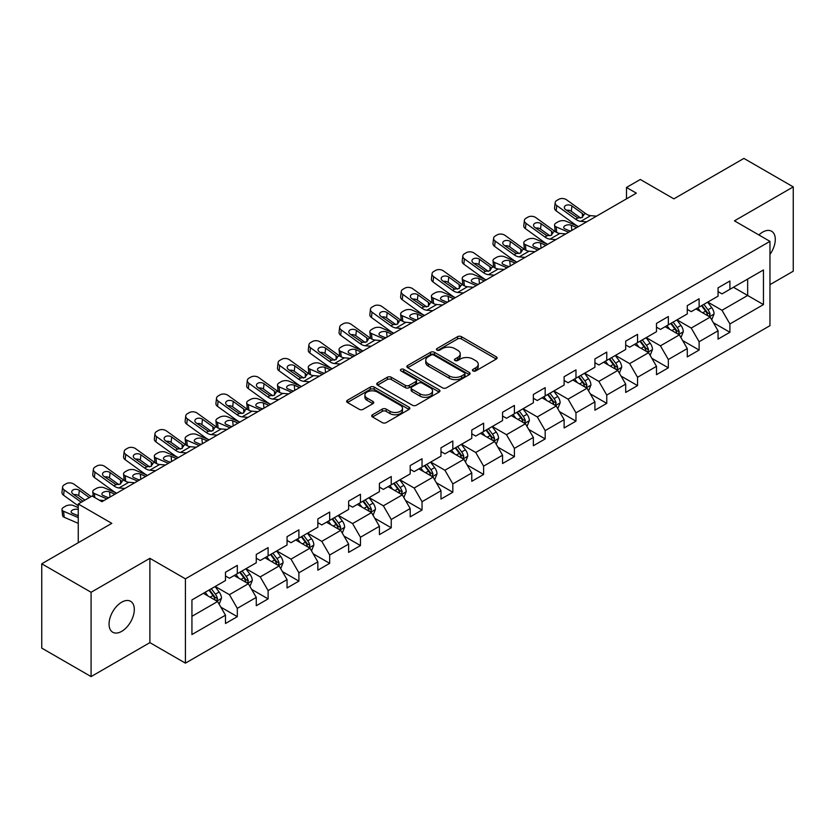 <?xml version="1.0" encoding="UTF-8"?>
<svg xmlns="http://www.w3.org/2000/svg" width="835" height="835" viewBox="0 0 835 835"><rect width="100%" height="100%" fill="white"/><g stroke="black" fill="none" stroke-linecap="round" stroke-linejoin="round"><path stroke-width="1.25" d="M473.007 370.928A1.921 1.106 0 0 0 475.72 370.928L496.303 359.05A2.735 1.587 0 0 0 497.107 357.933A2.735 1.587 0 0 0 496.303 356.816L461.431 336.682A2.735 1.587 0 0 0 457.559 336.682L436.976 348.56A1.921 1.106 0 0 0 436.423 349.343A1.921 1.106 0 0 0 436.976 350.126A1.921 1.106 0 0 0 439.69 350.126L442.352 348.592A8.768 5.062 0 0 1 454.751 348.592L457.663 350.272A8.768 5.062 0 0 1 460.231 353.852A8.768 5.062 0 0 1 457.663 357.432L454.991 358.966A1.921 1.106 0 0 0 454.438 359.749A1.921 1.106 0 0 0 454.991 360.532A1.921 1.106 0 0 0 457.705 360.532L460.367 358.998A8.768 5.062 0 0 1 472.767 358.998L475.679 360.668A8.768 5.062 0 0 1 478.246 364.248A8.768 5.062 0 0 1 475.679 367.828L473.007 369.362A1.921 1.106 0 0 0 472.453 370.145A1.921 1.106 0 0 0 473.007 370.928L473.007 369.362M121.68 631.364A17.859 10.312 120 0 0 133.35 615.625A17.859 10.312 120 0 0 130.604 601.304A17.859 10.312 120 0 0 121.68 602.192A17.859 10.312 120 0 0 110.011 617.931A17.859 10.312 120 0 0 112.746 632.241A17.859 10.312 120 0 0 121.68 631.364M769.964 254.393A17.859 10.312 120 0 0 771.592 231.243A17.859 10.312 120 0 0 762.658 232.12A17.859 10.312 120 0 0 758.89 234.959M372.525 414.745A2.735 1.587 0 0 0 371.721 415.861A2.735 1.587 0 0 0 372.525 416.978L382.305 422.625A2.735 1.587 0 0 0 386.177 422.625L409.035 409.432A2.735 1.587 0 0 0 409.839 408.315A2.735 1.587 0 0 0 409.035 407.198L374.174 387.064A2.735 1.587 0 0 0 370.291 387.064L347.433 400.257A2.735 1.587 0 0 0 346.64 401.385A2.735 1.587 0 0 0 347.433 402.501L359.259 409.317A2.735 1.587 0 0 0 363.131 409.317L372.911 403.67A2.735 1.587 0 0 0 373.715 402.553A2.735 1.587 0 0 0 372.911 401.437L367.056 398.055A7.327 4.227 0 0 1 364.905 395.059A7.327 4.227 0 0 1 369.425 391.156A7.327 4.227 0 0 1 377.41 392.074L400.372 405.319A7.327 4.227 0 0 1 402.512 408.315A7.327 4.227 0 0 1 397.992 412.219A7.327 4.227 0 0 1 390.008 411.3L386.177 409.098A2.735 1.587 0 0 0 382.305 409.098L372.525 414.745L372.525 416.978M769.964 284.651L793.25 271.208L793.25 186.894L743.912 158.41L673.855 198.855L640.309 179.483L626.49 187.457L636.353 193.156L101.943 501.699L92.069 496L78.26 503.975L78.26 542.719M91.088 592.276L91.088 676.59L149.893 642.637L149.893 558.323L91.088 592.276L41.75 563.792L111.806 523.347L78.26 503.975M149.893 558.323L185.422 578.832L769.964 241.357L769.964 325.671L185.422 663.147L185.422 578.832M793.25 186.894L734.445 220.847L769.964 241.357M442.55 387.847A2.735 1.587 0 0 0 446.422 387.847L469.28 374.654A2.735 1.587 0 0 0 470.084 373.537A2.735 1.587 0 0 0 469.28 372.41L434.409 352.286A2.735 1.587 0 0 0 430.536 352.286L407.678 365.48A2.735 1.587 0 0 0 406.875 366.596A2.735 1.587 0 0 0 407.678 367.713L442.55 387.847M401.76 371.345A1.921 1.106 0 0 1 403.712 371.617L403.712 369.341L439.158 389.809A2.735 1.587 0 0 1 439.961 390.926A2.735 1.587 0 0 1 439.158 392.043L416.3 405.236A2.735 1.587 0 0 1 412.427 405.236L377.556 385.112L377.556 382.868A2.735 1.587 0 0 0 376.762 383.985A2.735 1.587 0 0 0 377.556 385.112M377.556 382.868L387.346 377.222A2.735 1.587 0 0 1 391.218 377.222L405.361 385.384A2.735 1.587 0 0 0 409.233 385.384L415.726 381.637A2.735 1.587 0 0 0 416.519 380.52A2.735 1.587 0 0 0 415.726 379.403L400.998 370.907A1.921 1.106 0 0 1 400.435 370.124A1.921 1.106 0 0 1 401.625 369.101A1.921 1.106 0 0 1 403.712 369.341M91.088 676.59L41.75 648.106L41.75 563.792M220.847 607.149L237.317 616.668L237.317 608.35L256.272 597.411L256.272 605.73L268.108 598.893L268.108 590.575L287.052 579.636L287.052 587.955L298.899 581.118L298.899 572.8L317.843 561.861L317.843 570.18L329.679 563.343L329.679 555.024L348.623 544.086L348.623 552.405L360.469 545.568L360.469 537.249L379.414 526.311L379.414 534.63L391.25 527.793L391.25 519.474L410.194 508.536L410.194 516.855L422.04 510.018L422.04 501.699L440.984 490.761L440.984 499.079L452.82 492.243L452.82 483.924L471.775 472.986L471.775 481.304L483.611 474.468L483.611 466.149L502.555 455.211L502.555 463.529L514.402 456.693L514.402 448.374L533.346 437.436L533.346 445.754L545.182 438.918L545.182 430.599L564.126 419.661L564.126 427.979L575.973 421.143L575.973 412.824L594.917 401.896L594.917 410.204L606.753 403.368L606.753 395.059L625.697 384.121L625.697 392.429L637.543 385.603L637.543 377.284L656.487 366.346L656.487 374.664L668.334 367.828L668.334 359.509L687.278 348.571L687.278 356.889L699.114 350.053L699.114 341.734L718.058 330.796L718.058 339.114L729.905 332.278L729.905 323.959L763.451 304.587L763.451 269.955L747.659 279.067L747.659 295.475L763.451 304.587M237.317 616.668L225.481 623.495L225.481 615.186L191.935 634.548L191.935 599.916L225.481 580.544L225.481 572.226L237.317 565.389L237.317 573.708L256.272 562.769L256.272 554.45L268.108 547.614L268.108 555.933L287.052 544.994L287.052 536.675L298.899 529.839L298.899 538.158L317.843 527.219L317.843 518.9L329.679 512.064L329.679 520.382L348.623 509.444L348.623 501.125L360.469 494.289L360.469 502.607L379.414 491.669L379.414 483.361L391.25 476.524L391.25 484.832L410.194 473.894L410.194 465.586L422.04 458.749L422.04 467.068L440.984 456.129L440.984 447.81L452.82 440.974L452.82 449.293L471.775 438.354L471.775 430.035L483.611 423.199L483.611 431.518L502.555 420.579L502.555 412.26L514.402 405.424L514.402 413.742L533.346 402.804L533.346 394.485L545.182 387.649L545.182 395.967L564.126 385.029L564.126 376.71L575.973 369.874L575.973 378.192L594.917 367.254L594.917 358.935L606.753 352.099L606.753 360.417L625.697 349.479L625.697 341.16L637.543 334.324L637.543 342.642L656.487 331.704L656.487 323.385L668.334 316.548L668.334 324.867L687.278 313.929L687.278 305.61L699.114 298.773L699.114 307.092L718.058 296.154L718.058 287.835L729.905 280.998L729.905 289.317L763.451 269.955M234.165 575.534L248.371 583.738L229.427 594.677L215.221 586.473M225.481 575.983L229.427 578.269L237.317 573.708M229.427 594.677L237.317 608.35M248.371 583.738L256.272 597.411M264.945 557.759L279.161 565.963L260.217 576.902L246.001 568.698M256.272 558.208L260.217 560.494L268.108 555.933M260.217 576.902L268.108 590.575M279.161 565.963L287.052 579.636M295.736 539.984L309.942 548.188L290.998 559.126L276.792 550.923M287.052 540.443L290.998 542.719L298.899 538.158M290.998 559.126L298.899 572.8M309.942 548.188L317.843 561.861M326.527 522.209L340.732 530.413L321.788 541.351L307.572 533.148M317.843 522.668L321.788 524.944L329.679 520.382M321.788 541.351L329.679 555.024M340.732 530.413L348.623 544.086M357.307 504.434L371.523 512.638L352.568 523.576L338.363 515.372M348.623 504.893L352.568 507.169L360.469 502.607M352.568 523.576L360.469 537.249M371.523 512.638L379.414 526.311M388.098 486.659L402.303 494.863L383.359 505.801L369.154 497.597M379.414 487.118L383.359 489.393L391.25 484.832M383.359 505.801L391.25 519.474M402.303 494.863L410.194 508.536M418.878 468.884L433.094 477.088L414.15 488.026L399.934 479.822M410.194 469.343L414.15 471.618L422.04 467.068M414.15 488.026L422.04 501.699M433.094 477.088L440.984 490.761M449.668 451.109L463.874 459.313L444.93 470.251L430.724 462.047M440.984 451.568L444.93 453.843L452.82 449.293M444.93 470.251L452.82 483.924M463.874 459.313L471.775 472.986M480.449 433.334L494.664 441.538L475.72 452.476L461.505 444.272M471.775 433.793L475.72 436.068L483.611 431.518M475.72 452.476L483.611 466.149M494.664 441.538L502.555 455.211M511.239 415.559L525.445 423.762L506.501 434.701L492.295 426.497M502.555 416.018L506.501 418.293L514.402 413.742M506.501 434.701L514.402 448.374M525.445 423.762L533.346 437.436M542.03 397.784L556.235 405.987L537.291 416.926L523.086 408.722M533.346 398.243L537.291 400.518L545.182 395.967M537.291 416.926L545.182 430.599M556.235 405.987L564.126 419.661M572.81 380.019L587.026 388.223L568.071 399.161L553.866 390.957M564.126 380.468L568.071 382.754L575.973 378.192M568.071 399.161L575.973 412.824M587.026 388.223L594.917 401.896M603.601 362.244L617.806 370.448L598.862 381.386L584.657 373.182M594.917 362.693L598.862 364.978L606.753 360.417M598.862 381.386L606.753 395.059M617.806 370.448L625.697 384.121M634.381 344.469L648.597 352.673L629.653 363.611L615.437 355.407M625.697 344.918L629.653 347.203L637.543 342.642M629.653 363.611L637.543 377.284M648.597 352.673L656.487 366.346M665.171 326.694L679.377 334.898L660.433 345.836L646.227 337.632M656.487 327.143L660.433 329.428L668.334 324.867M660.433 345.836L668.334 359.509M679.377 334.898L687.278 348.571M695.962 308.919L710.167 317.123L691.223 328.061L677.008 319.857M687.278 309.378L691.223 311.653L699.114 307.092M691.223 328.061L699.114 341.734M710.167 317.123L718.058 330.796M733.454 287.271L747.659 295.475L722.004 310.286L707.798 302.082M718.058 291.603L722.004 293.878L729.905 289.317M722.004 310.286L729.905 323.959M149.893 642.637L185.422 663.147M626.49 187.457L626.49 198.855M191.935 616.324L217.591 601.513L203.375 593.309M217.591 601.513L225.481 615.186M713.424 322.759L729.905 332.278M682.633 340.534L699.114 350.053M651.853 358.309L668.334 367.828M621.063 376.084L637.543 385.603M590.282 393.859L606.753 403.368M559.492 411.634L575.973 421.143M528.701 429.409L545.182 438.918M497.921 447.184L514.402 456.693M467.13 464.959L483.611 474.468M436.35 482.734L452.82 492.243M405.559 500.499L422.04 510.018M374.779 518.274L391.25 527.793M343.989 536.049L360.469 545.568M313.198 553.824L329.679 563.343M282.418 571.599L298.899 581.118M251.627 589.374L268.108 598.893M473.779 371.199L475.679 370.103A8.768 5.062 0 0 0 478.246 366.534L478.246 364.248M460.231 353.852L460.231 356.127A8.768 5.062 0 0 1 457.663 359.708L455.764 360.803M496.272 359.071L461.431 338.958A2.735 1.587 0 0 0 457.559 338.958L437.749 350.397M469.28 372.41L469.28 374.654L434.409 354.562A2.735 1.587 0 0 0 430.536 354.562L407.72 367.734M464.437 374.32A1.921 1.106 0 0 0 465.001 373.537A1.921 1.106 0 0 0 464.437 372.754L433.835 355.084A1.921 1.106 0 0 0 431.121 355.084L428.313 356.702A8.768 5.062 0 0 0 425.746 360.282A8.768 5.062 0 0 0 428.313 363.862L449.23 375.938A8.768 5.062 0 0 0 461.63 375.938L464.437 374.32L464.437 376.595A1.921 1.106 0 0 0 465.001 375.813L465.001 373.537M425.746 360.282L425.746 362.557A8.768 5.062 0 0 0 428.313 366.137L428.313 363.862M464.437 376.595L461.63 378.213A8.768 5.062 0 0 1 449.23 378.213L428.313 366.137M377.597 385.133L387.346 379.497L387.346 377.222M416.519 380.52L416.519 382.806A2.735 1.587 0 0 1 415.726 383.923L409.233 387.67A2.735 1.587 0 0 1 405.361 387.67L391.218 379.497A2.735 1.587 0 0 0 387.346 379.497M403.712 371.617L439.127 392.064M420.026 393.859A7.327 4.227 0 0 0 428.021 394.778A7.327 4.227 0 0 0 432.54 390.863A7.327 4.227 0 0 0 430.39 387.878L422.312 383.202A2.735 1.587 0 0 0 418.429 383.202L411.947 386.949A2.735 1.587 0 0 0 411.144 388.066A2.735 1.587 0 0 0 411.947 389.193L420.026 393.859L420.026 396.134A7.327 4.227 0 0 0 428.021 397.053A7.327 4.227 0 0 0 432.54 393.149L432.54 390.863M411.144 388.066L411.144 390.352A2.735 1.587 0 0 0 411.947 391.469L411.947 389.193M420.026 396.134L411.947 391.469M402.512 408.315L402.512 410.59A7.327 4.227 0 0 1 397.992 414.504A7.327 4.227 0 0 1 390.008 413.586L386.177 411.373A2.735 1.587 0 0 0 382.305 411.373L372.556 416.999M364.905 395.059L364.905 397.335A7.327 4.227 0 0 0 367.056 400.33L367.056 398.055M372.869 403.691L367.056 400.33M409.004 409.453L374.174 389.34A2.735 1.587 0 0 0 370.291 389.34L347.475 402.522M711.723 319.826L714.071 313.908A7.4 4.269 -120 0 0 711.712 307.614L707.642 302.176M586.661 221.849L580.784 221.348A13.955 8.058 60 0 1 575.68 219.219L556.788 205.556L556.162 210.848L575.065 224.511A20.927 12.087 60 0 0 578.519 226.546L566.036 221.191A5.584 2.797 -5.9 0 0 558.166 221.776L556.193 222.914A5.584 2.797 -5.9 0 0 554.555 225.179A5.584 2.797 -5.9 0 0 556.162 226.88L556.747 232.495M700.544 311.559L697.768 307.864M568.625 232.266L556.162 226.88M709.019 316.465L710.084 314.221A7.4 4.269 -120 0 0 707.965 309.775L703.895 304.337M702.037 305.412L706.556 311.434A3.768 2.171 60 0 1 707.245 312.582L710.084 314.221M576.714 227.59L571.307 225.252A4.467 2.234 174.1 0 0 565.013 225.721A4.467 2.234 174.1 0 0 563.709 227.537A4.467 2.234 174.1 0 0 564.992 228.905L570.399 231.232M555.327 231.681A5.584 2.797 174.1 0 1 555.181 231.191L554.555 225.179M570.889 230.951A4.467 2.234 -5.9 0 0 569.428 230.815M701.525 305.704L705.596 311.142A7.4 4.269 60 0 1 707.715 315.588M596.534 216.15L590.648 215.649A13.955 8.058 60 0 1 585.544 213.52L566.652 199.857A5.584 3.601 6.7 0 0 558.792 199.304L556.809 200.442A5.584 3.601 6.7 0 0 555.181 202.623A5.584 3.601 6.7 0 0 556.788 205.556M582.475 217.351L582.319 213.499L583.425 214.752L582.329 217.444L577.81 217.987L565.608 209.627A4.467 2.881 -173.3 0 1 564.335 207.278A4.467 2.881 -173.3 0 1 565.629 205.535A4.467 2.881 -173.3 0 1 571.923 205.974L571.307 211.276L580.68 218.06M571.307 211.276A4.467 2.881 6.7 0 0 566.527 210.295M556.162 210.848A5.584 3.601 -173.3 0 1 554.565 207.925L555.181 202.623M582.319 213.499L571.923 205.974M585.544 213.52L583.425 214.752L583.634 215.555M680.942 337.601L683.291 331.683A7.4 4.269 -120 0 0 680.932 325.389L676.851 319.951M547.708 244.342L535.245 238.967A5.584 2.797 -5.9 0 0 527.386 239.551L525.413 240.689A5.584 2.797 -5.9 0 0 523.775 242.954A5.584 2.797 -5.9 0 0 525.382 244.655L525.956 250.27M669.753 329.334L666.988 325.64M537.844 250.041L525.382 244.655M678.239 334.23L679.293 331.996A7.4 4.269 -120 0 0 677.175 327.55L673.104 322.112M671.246 323.176L675.765 329.209A3.768 2.171 60 0 1 676.454 330.357L679.293 331.996M545.933 245.365L540.516 243.027A4.467 2.234 174.1 0 0 534.233 243.496A4.467 2.234 174.1 0 0 532.918 245.313A4.467 2.234 174.1 0 0 534.202 246.68L539.619 249.007M524.537 249.456A5.584 2.797 174.1 0 1 524.39 248.966L523.775 242.954M540.109 248.726A4.467 2.234 -5.9 0 0 538.648 248.59M670.735 323.479L674.805 328.917A7.4 4.269 60 0 1 676.924 333.363M650.152 355.366L652.5 349.458A7.4 4.269 -120 0 0 650.141 343.154L646.071 337.726M516.917 262.117L504.455 256.742A5.584 2.797 -5.9 0 0 496.595 257.326L494.623 258.464A5.584 2.797 -5.9 0 0 492.984 260.729A5.584 2.797 -5.9 0 0 494.591 262.43L495.165 268.045M638.963 347.109L636.197 343.415M507.054 267.805L494.591 262.43M647.449 352.005L648.513 349.771A7.4 4.269 -120 0 0 646.394 345.325L642.313 339.887M640.466 340.951L644.985 346.984A3.768 2.171 60 0 1 645.664 348.132L648.513 349.771M515.143 263.14L509.736 260.802A4.467 2.234 174.1 0 0 503.442 261.272A4.467 2.234 174.1 0 0 502.138 263.088A4.467 2.234 174.1 0 0 503.421 264.445L508.828 266.782M493.746 267.231A5.584 2.797 174.1 0 1 493.61 266.73L492.984 260.729M509.319 266.501A4.467 2.234 -5.9 0 0 507.857 266.365M639.954 341.254L644.025 346.692A7.4 4.269 60 0 1 646.144 351.138M555.88 239.624L549.994 239.123A13.955 8.058 60 0 1 544.89 236.994L525.998 223.331L525.382 228.623A5.584 3.601 -173.3 0 1 523.785 225.69L524.401 220.398A5.584 3.601 6.7 0 0 525.998 223.331M547.739 244.321A20.927 12.087 60 0 1 544.274 242.286L525.382 228.623M565.744 233.925L559.867 233.424A13.955 8.058 60 0 1 554.764 231.295L535.861 217.632A5.584 3.601 6.7 0 0 528.002 217.079L526.029 218.217A5.584 3.601 6.7 0 0 524.401 220.398M551.695 235.126L551.528 231.274L552.634 232.527L551.549 235.209L547.019 235.762L534.817 227.402A4.467 2.881 -173.3 0 1 533.544 225.053A4.467 2.881 -173.3 0 1 534.849 223.31A4.467 2.881 -173.3 0 1 541.132 223.749L540.516 229.051L549.9 235.825M540.516 229.051A4.467 2.881 6.7 0 0 535.746 228.07M551.528 231.274L541.132 223.749M554.764 231.295L552.634 232.527L552.853 233.33M525.09 257.399L519.213 256.888A13.955 8.058 60 0 1 514.11 254.769L495.207 241.096L494.591 246.398A5.584 3.601 -173.3 0 1 492.994 243.465L493.61 238.173A5.584 3.601 6.7 0 0 495.207 241.096M516.948 262.096A20.927 12.087 60 0 1 513.494 260.061L494.591 246.398M534.953 251.7L529.077 251.199A13.955 8.058 60 0 1 523.973 249.07L505.081 235.407A5.584 3.601 6.7 0 0 497.211 234.854L495.238 235.992A5.584 3.601 6.7 0 0 493.61 238.173M520.904 252.901L520.748 249.049L521.854 250.302L520.758 252.984L516.239 253.537L504.037 245.177A4.467 2.881 -173.3 0 1 502.753 242.828A4.467 2.881 -173.3 0 1 504.058 241.085A4.467 2.881 -173.3 0 1 510.352 241.524L509.736 246.826L519.109 253.6M509.736 246.826A4.467 2.881 6.7 0 0 504.956 245.845M520.748 249.049L510.352 241.524M523.973 249.07L521.854 250.302L522.063 251.105M619.372 373.141L621.71 367.233A7.4 4.269 -120 0 0 619.351 360.929L615.28 355.491M486.137 279.892L473.675 274.506A5.584 2.797 -5.9 0 0 465.815 275.101L463.832 276.239A5.584 2.797 -5.9 0 0 462.204 278.504A5.584 2.797 -5.9 0 0 463.811 280.205L464.385 285.82M608.183 364.885L605.417 361.19M476.263 285.58L463.811 280.205M616.668 369.78L617.723 367.546A7.4 4.269 -120 0 0 615.604 363.1L611.533 357.662M609.675 358.726L614.195 364.759A3.768 2.171 60 0 1 614.884 365.907L617.723 367.546M484.363 280.915L478.946 278.577A4.467 2.234 174.1 0 0 472.652 279.047A4.467 2.234 174.1 0 0 471.347 280.863A4.467 2.234 174.1 0 0 472.631 282.22L478.048 284.558M462.966 285.006A5.584 2.797 174.1 0 1 462.82 284.505L462.204 278.504M478.538 284.276A4.467 2.234 -5.9 0 0 477.077 284.14M609.164 359.029L613.234 364.467A7.4 4.269 60 0 1 615.353 368.913M588.581 390.916L590.929 385.008A7.4 4.269 -120 0 0 588.571 378.704L584.5 373.266M455.346 297.657L442.884 292.281A5.584 2.797 -5.9 0 0 435.025 292.876L433.052 294.014A5.584 2.797 -5.9 0 0 431.413 296.279A5.584 2.797 -5.9 0 0 433.021 297.98L433.595 303.596M577.392 382.66L574.626 378.965M445.483 303.355L433.021 297.98M585.878 387.555L586.932 385.321A7.4 4.269 -120 0 0 584.824 380.875L580.742 375.437M578.895 376.502L583.414 382.534A3.768 2.171 60 0 1 584.093 383.683L586.932 385.321M453.572 298.69L448.155 296.352A4.467 2.234 174.1 0 0 441.872 296.822A4.467 2.234 174.1 0 0 440.556 298.627A4.467 2.234 174.1 0 0 441.84 299.995L447.257 302.333M432.175 302.781A5.584 2.797 174.1 0 1 432.029 302.28L431.413 296.279M447.748 302.051A4.467 2.234 -5.9 0 0 446.287 301.915M578.373 376.804L582.454 382.242A7.4 4.269 60 0 1 584.563 386.688M557.79 408.691L560.139 402.783A7.4 4.269 -120 0 0 557.78 396.479L553.709 391.041M424.566 315.432L412.104 310.056A5.584 2.797 -5.9 0 0 404.234 310.651L402.261 311.789A5.584 2.797 -5.9 0 0 400.633 314.054A5.584 2.797 -5.9 0 0 402.23 315.755L402.814 321.371M546.612 400.435L543.846 396.74M414.692 321.131L402.23 315.755M555.087 405.33L556.152 403.096A7.4 4.269 -120 0 0 554.033 398.65L549.962 393.212M548.104 394.277L552.624 400.309A3.768 2.171 60 0 1 553.313 401.458L556.152 403.096M422.781 316.465L417.375 314.127A4.467 2.234 174.1 0 0 411.081 314.597A4.467 2.234 174.1 0 0 409.776 316.402A4.467 2.234 174.1 0 0 411.06 317.77L416.467 320.108M401.395 320.556A5.584 2.797 174.1 0 1 401.249 320.055L400.633 314.054M416.957 319.826A4.467 2.234 -5.9 0 0 415.496 319.69M547.593 394.579L551.664 400.017A7.4 4.269 60 0 1 553.782 404.464M494.299 275.174L488.423 274.663A13.955 8.058 60 0 1 483.319 272.544L464.427 258.871L463.811 264.173A5.584 3.601 -173.3 0 1 462.204 261.24L462.83 255.948A5.584 3.601 6.7 0 0 464.427 258.871M486.168 279.871A20.927 12.087 60 0 1 482.703 277.836L463.811 264.173M504.173 269.475L498.297 268.974A13.955 8.058 60 0 1 493.193 266.845L474.29 253.182A5.584 3.601 6.7 0 0 466.431 252.629L464.458 253.767A5.584 3.601 6.7 0 0 462.83 255.948M490.114 270.676L489.957 266.814L491.063 268.077L489.978 270.759L485.448 271.312L473.247 262.952A4.467 2.881 -173.3 0 1 471.973 260.603A4.467 2.881 -173.3 0 1 473.278 258.86A4.467 2.881 -173.3 0 1 479.561 259.299L478.946 264.601L488.318 271.375M478.946 264.601A4.467 2.881 6.7 0 0 474.176 263.609M489.957 266.814L479.561 259.299M493.193 266.845L491.063 268.077L491.283 268.88M463.519 292.949L457.643 292.438A13.955 8.058 60 0 1 452.539 290.319L433.636 276.646L433.021 281.948A5.584 3.601 -173.3 0 1 431.424 279.015L432.039 273.723A5.584 3.601 6.7 0 0 433.636 276.646M455.378 297.646A20.927 12.087 60 0 1 451.912 295.611L433.021 281.948M473.382 287.25L467.506 286.749A13.955 8.058 60 0 1 462.402 284.62L443.51 270.947A5.584 3.601 6.7 0 0 435.64 270.394L433.668 271.542A5.584 3.601 6.7 0 0 432.039 273.723M459.333 288.451L459.177 284.589L460.273 285.852L459.187 288.534L454.658 289.087L442.466 280.717A4.467 2.881 -173.3 0 1 441.183 278.379A4.467 2.881 -173.3 0 1 442.487 276.636A4.467 2.881 -173.3 0 1 448.781 277.074L448.155 282.366L457.538 289.15M448.155 282.366A4.467 2.881 6.7 0 0 443.385 281.385M459.177 284.589L448.781 277.074M462.402 284.62L460.273 285.852L460.492 286.655M432.728 310.724L426.852 310.213A13.955 8.058 60 0 1 421.748 308.094L402.856 294.421L402.23 299.723A5.584 3.601 -173.3 0 1 400.633 296.79L401.259 291.498A5.584 3.601 6.7 0 0 402.856 294.421M424.597 315.421A20.927 12.087 60 0 1 421.132 313.386L402.23 299.723M442.602 305.026L436.715 304.514A13.955 8.058 60 0 1 431.622 302.395L412.72 288.722A5.584 3.601 6.7 0 0 404.86 288.169L402.887 289.317A5.584 3.601 6.7 0 0 401.259 291.498M428.543 306.226L428.386 302.364L429.493 303.616L428.397 306.309L423.877 306.863L411.676 298.492A4.467 2.881 -173.3 0 1 410.402 296.154A4.467 2.881 -173.3 0 1 411.697 294.411A4.467 2.881 -173.3 0 1 417.991 294.849L417.375 300.141L426.748 306.925M417.375 300.141A4.467 2.881 6.7 0 0 412.605 299.16M428.386 302.364L417.991 294.849M431.622 302.395L429.493 303.616L429.701 304.431M527.01 426.466L529.359 420.558A7.4 4.269 -120 0 0 527 414.254L522.919 408.816M393.776 333.207L381.313 327.831A5.584 2.797 -5.9 0 0 373.454 328.426L371.481 329.564A5.584 2.797 -5.9 0 0 369.842 331.819A5.584 2.797 -5.9 0 0 371.45 333.53L372.024 339.146M515.821 418.21L513.055 414.515M383.912 338.906L371.45 333.53M524.307 423.105L525.361 420.871A7.4 4.269 -120 0 0 523.242 416.425L519.172 410.987M517.324 412.052L521.844 418.084A3.768 2.171 60 0 1 522.522 419.233L525.361 420.871M392.001 334.24L386.584 331.902A4.467 2.234 174.1 0 0 380.301 332.372A4.467 2.234 174.1 0 0 378.986 334.177A4.467 2.234 174.1 0 0 380.269 335.545L385.686 337.883M370.604 338.332A5.584 2.797 174.1 0 1 370.458 337.831L369.842 331.819M386.177 337.601A4.467 2.234 -5.9 0 0 384.716 337.465M516.802 412.354L520.873 417.792A7.4 4.269 60 0 1 522.992 422.239M401.948 328.489L396.061 327.988A13.955 8.058 60 0 1 390.968 325.869L372.066 312.196L371.45 317.488A5.584 3.601 -173.3 0 1 369.853 314.565L370.469 309.274A5.584 3.601 6.7 0 0 372.066 312.196M393.807 333.196A20.927 12.087 60 0 1 390.342 331.161L371.45 317.488M411.812 322.801L405.935 322.289A13.955 8.058 60 0 1 400.831 320.17L381.929 306.497A5.584 3.601 6.7 0 0 374.07 305.944L372.097 307.082A5.584 3.601 6.7 0 0 370.469 309.274M397.763 324.001L397.596 320.139L398.702 321.392L397.617 324.084L393.087 324.638L380.885 316.267A4.467 2.881 -173.3 0 1 379.612 313.929A4.467 2.881 -173.3 0 1 380.917 312.186A4.467 2.881 -173.3 0 1 387.21 312.624L386.584 317.916L395.967 324.7M386.584 317.916A4.467 2.881 6.7 0 0 381.814 316.935M397.596 320.139L387.21 312.624M400.831 320.17L398.702 321.392L398.921 322.195M496.22 444.241L498.568 438.323A7.4 4.269 -120 0 0 496.209 432.029L492.139 426.591M362.985 350.982L350.533 345.606A5.584 2.797 -5.9 0 0 342.663 346.201L340.69 347.339A5.584 2.797 -5.9 0 0 339.052 349.594A5.584 2.797 -5.9 0 0 340.659 351.305L341.244 356.921M485.031 435.985L482.265 432.29M353.121 356.681L340.659 351.305M493.516 440.88L494.581 438.646A7.4 4.269 -120 0 0 492.462 434.19L488.392 428.762M486.534 429.827L491.053 435.86A3.768 2.171 60 0 1 491.742 437.008L494.581 438.646M361.211 352.005L355.804 349.677A4.467 2.234 174.1 0 0 349.51 350.147A4.467 2.234 174.1 0 0 348.205 351.952A4.467 2.234 174.1 0 0 349.489 353.32L354.896 355.658M339.824 356.107A5.584 2.797 174.1 0 1 339.678 355.606L339.052 349.594M355.386 355.376A4.467 2.234 -5.9 0 0 353.925 355.24M486.022 430.129L490.093 435.557A7.4 4.269 60 0 1 492.212 440.014M371.158 346.264L365.281 345.763A13.955 8.058 60 0 1 360.177 343.644L341.275 329.971L340.659 335.263A5.584 3.601 -173.3 0 1 339.062 332.34L339.678 327.049A5.584 3.601 6.7 0 0 341.275 329.971M363.016 350.971A20.927 12.087 60 0 1 359.561 348.936L340.659 335.263M381.031 340.576L375.145 340.064A13.955 8.058 60 0 1 370.041 337.945L351.149 324.272A5.584 3.601 6.7 0 0 343.289 323.719L341.306 324.857A5.584 3.601 6.7 0 0 339.678 327.049M366.972 341.776L366.815 337.914L367.922 339.167L366.826 341.859L362.306 342.413L350.105 334.042A4.467 2.881 -173.3 0 1 348.821 331.704A4.467 2.881 -173.3 0 1 350.126 329.95A4.467 2.881 -173.3 0 1 356.42 330.399L355.804 335.691L365.177 342.475M355.804 335.691A4.467 2.881 6.7 0 0 351.024 334.71M366.815 337.914L356.42 330.399M370.041 337.945L367.922 339.167L368.131 339.97M465.439 462.016L467.788 456.098A7.4 4.269 -120 0 0 465.419 449.804L461.348 444.366M340.377 364.039L334.491 363.538A13.955 8.058 60 0 1 329.387 361.409L310.495 347.746L309.879 353.038L328.771 366.711A20.927 12.087 60 0 0 332.236 368.736L319.742 363.382A5.584 2.797 -5.9 0 0 311.883 363.976L309.91 365.114A5.584 2.797 -5.9 0 0 308.272 367.369A5.584 2.797 -5.9 0 0 309.879 369.08L310.453 374.696M454.25 453.76L451.484 450.065M322.331 374.456L309.879 369.08M462.736 458.655L463.79 456.421A7.4 4.269 -120 0 0 461.671 451.965L457.601 446.527M455.743 447.602L460.262 453.635A3.768 2.171 60 0 1 460.951 454.783L463.79 456.421M330.43 369.78L325.013 367.452A4.467 2.234 174.1 0 0 318.719 367.922A4.467 2.234 174.1 0 0 317.415 369.728A4.467 2.234 174.1 0 0 318.699 371.095L324.116 373.433M309.033 373.882A5.584 2.797 174.1 0 1 308.887 373.381L308.272 367.369M324.606 373.151A4.467 2.234 -5.9 0 0 323.145 373.015M455.232 447.894L459.302 453.332A7.4 4.269 60 0 1 461.421 457.789M350.241 358.34L344.364 357.839A13.955 8.058 60 0 1 339.26 355.72L320.358 342.047A5.584 3.601 6.7 0 0 312.499 341.494L310.526 342.632A5.584 3.601 6.7 0 0 308.898 344.824A5.584 3.601 6.7 0 0 310.495 347.746M336.181 359.551L336.025 355.689L337.131 356.942L336.046 359.635L331.516 360.188L319.314 351.817A4.467 2.881 -173.3 0 1 318.041 349.479A4.467 2.881 -173.3 0 1 319.346 347.725A4.467 2.881 -173.3 0 1 325.629 348.174L325.013 353.466L334.397 360.25M325.013 353.466A4.467 2.881 6.7 0 0 320.243 352.485M309.879 353.038A5.584 3.601 -173.3 0 1 308.282 350.115L308.898 344.824M336.025 355.689L325.629 348.174M339.26 355.72L337.131 356.942L337.35 357.745M434.649 479.791L436.997 473.873A7.4 4.269 -120 0 0 434.638 467.579L430.568 462.141M301.414 386.532L288.952 381.157A5.584 2.797 -5.9 0 0 281.092 381.741L279.12 382.889A5.584 2.797 -5.9 0 0 277.481 385.144A5.584 2.797 -5.9 0 0 279.088 386.855L279.662 392.471M423.46 471.535L420.694 467.84M291.551 392.231L279.088 386.855M431.945 476.43L433 474.196A7.4 4.269 -120 0 0 430.891 469.74L426.81 464.302M424.963 465.377L429.482 471.41A3.768 2.171 60 0 1 430.161 472.547L433 474.196M299.64 387.555L294.233 385.227A4.467 2.234 174.1 0 0 287.939 385.697A4.467 2.234 174.1 0 0 286.624 387.503A4.467 2.234 174.1 0 0 287.918 388.87L293.325 391.208M278.243 391.657A5.584 2.797 174.1 0 1 278.097 391.156L277.481 385.144M293.816 390.926A4.467 2.234 -5.9 0 0 292.354 390.79M424.441 465.669L428.522 471.107A7.4 4.269 60 0 1 430.641 475.564M309.587 381.814L303.71 381.313A13.955 8.058 60 0 1 298.606 379.184L279.704 365.521L279.088 370.813A5.584 3.601 -173.3 0 1 277.491 367.891L278.107 362.599A5.584 3.601 6.7 0 0 279.704 365.521M301.445 386.511A20.927 12.087 60 0 1 297.991 384.486L279.088 370.813M319.45 376.115L313.574 375.614A13.955 8.058 60 0 1 308.47 373.495L289.578 359.822A5.584 3.601 6.7 0 0 281.708 359.269L279.735 360.407A5.584 3.601 6.7 0 0 278.107 362.599M305.401 377.326L305.245 373.464L306.351 374.717L305.255 377.41L300.725 377.963L288.534 369.592A4.467 2.881 -173.3 0 1 287.25 367.254A4.467 2.881 -173.3 0 1 288.555 365.5A4.467 2.881 -173.3 0 1 294.849 365.949L294.233 371.241L303.606 378.025M294.233 371.241A4.467 2.881 6.7 0 0 289.453 370.26M305.245 373.464L294.849 365.949M308.47 373.495L306.351 374.717L306.56 375.52M403.858 497.566L406.207 491.648A7.4 4.269 -120 0 0 403.848 485.354L399.777 479.916M278.796 399.589L272.92 399.088A13.955 8.058 60 0 1 267.816 396.959L248.924 383.296L248.298 388.588L267.2 402.261A20.927 12.087 60 0 0 270.665 404.286L258.172 398.932A5.584 2.797 -5.9 0 0 250.312 399.516L248.329 400.664A5.584 2.797 -5.9 0 0 246.701 402.919A5.584 2.797 -5.9 0 0 248.298 404.631L248.882 410.236M392.68 489.31L389.914 485.615M260.76 410.006L248.298 404.631M401.155 494.205L402.219 491.961A7.4 4.269 -120 0 0 400.101 487.515L396.03 482.077M394.172 483.152L398.692 489.185A3.768 2.171 60 0 1 399.38 490.322L402.219 491.961M268.86 405.33L263.442 403.002A4.467 2.234 174.1 0 0 257.149 403.472A4.467 2.234 174.1 0 0 255.844 405.278A4.467 2.234 174.1 0 0 257.128 406.645L262.534 408.983M247.463 409.421A5.584 2.797 174.1 0 1 247.317 408.931L246.701 402.919M263.025 408.691A4.467 2.234 -5.9 0 0 261.574 408.555M393.661 483.444L397.731 488.882A7.4 4.269 60 0 1 399.85 493.328M288.67 393.89L282.783 393.389A13.955 8.058 60 0 1 277.69 391.26L258.787 377.597A5.584 3.601 6.7 0 0 250.928 377.044L248.955 378.182A5.584 3.601 6.7 0 0 247.327 380.363A5.584 3.601 6.7 0 0 248.924 383.296M274.611 395.091L274.454 391.239L275.56 392.492L274.475 395.185L269.945 395.738L257.744 387.367A4.467 2.881 -173.3 0 1 256.47 385.029A4.467 2.881 -173.3 0 1 257.775 383.275A4.467 2.881 -173.3 0 1 264.058 383.724L263.442 389.016L272.815 395.8M263.442 389.016A4.467 2.881 6.7 0 0 258.673 388.035M248.298 388.588A5.584 3.601 -173.3 0 1 246.701 385.666L247.327 380.363M274.454 391.239L264.058 383.724M277.69 391.26L275.56 392.492L275.78 393.295M373.078 515.341L375.426 509.423A7.4 4.269 -120 0 0 373.068 503.129L368.986 497.691M239.843 422.082L227.381 416.707A5.584 2.797 -5.9 0 0 219.521 417.291L217.549 418.429A5.584 2.797 -5.9 0 0 215.91 420.694A5.584 2.797 -5.9 0 0 217.517 422.406L218.092 428.011M361.889 507.075L359.123 503.39M229.98 427.781L217.517 422.406M370.375 511.98L371.429 509.736A7.4 4.269 -120 0 0 369.31 505.29L365.239 499.852M363.392 500.927L367.911 506.96A3.768 2.171 60 0 1 368.59 508.097L371.429 509.736M238.069 423.105L232.652 420.767A4.467 2.234 174.1 0 0 226.368 421.247A4.467 2.234 174.1 0 0 225.053 423.053A4.467 2.234 174.1 0 0 226.337 424.42L231.754 426.758M216.672 427.196A5.584 2.797 174.1 0 1 216.526 426.706L215.91 420.694M232.245 426.466A4.467 2.234 -5.9 0 0 230.784 426.33M362.87 501.219L366.951 506.657A7.4 4.269 60 0 1 369.06 511.103M248.016 417.364L242.14 416.863A13.955 8.058 60 0 1 237.036 414.734L218.133 401.071L217.517 406.363A5.584 3.601 -173.3 0 1 215.921 403.441L216.536 398.138A5.584 3.601 6.7 0 0 218.133 401.071M239.875 422.061A20.927 12.087 60 0 1 236.409 420.036L217.517 406.363M257.879 411.665L252.003 411.164A13.955 8.058 60 0 1 246.899 409.035L228.007 395.373A5.584 3.601 6.7 0 0 220.137 394.819L218.165 395.957A5.584 3.601 6.7 0 0 216.536 398.138M243.83 412.866L243.663 409.014L244.77 410.267L243.684 412.96L239.154 413.513L226.963 405.142A4.467 2.881 -173.3 0 1 225.68 402.804A4.467 2.881 -173.3 0 1 226.984 401.05A4.467 2.881 -173.3 0 1 233.278 401.499L232.652 406.791L242.035 413.575M232.652 406.791A4.467 2.881 6.7 0 0 227.882 405.81M243.663 409.014L233.278 401.499M246.899 409.035L244.77 410.267L244.989 411.07M342.287 533.116L344.636 527.198A7.4 4.269 -120 0 0 342.277 520.904L338.206 515.466M217.225 435.139L211.349 434.638A13.955 8.058 60 0 1 206.245 432.509L187.353 418.846L186.727 424.138L205.629 437.801A20.927 12.087 60 0 0 209.084 439.836L196.601 434.482A5.584 2.797 -5.9 0 0 188.731 435.066L186.758 436.204A5.584 2.797 -5.9 0 0 185.12 438.469A5.584 2.797 -5.9 0 0 186.727 440.181L187.311 445.786M331.109 524.85L328.332 521.165M199.189 445.556L186.727 440.181M339.584 529.755L340.649 527.511A7.4 4.269 -120 0 0 338.53 523.065L334.459 517.627M332.601 518.702L337.121 524.735A3.768 2.171 60 0 1 337.81 525.873L340.649 527.511M207.278 440.88L201.872 438.542A4.467 2.234 174.1 0 0 195.578 439.022A4.467 2.234 174.1 0 0 194.273 440.828A4.467 2.234 174.1 0 0 195.557 442.195L200.964 444.523M185.892 444.971A5.584 2.797 174.1 0 1 185.746 444.481L185.12 438.469M201.454 444.241A4.467 2.234 -5.9 0 0 199.993 444.105M332.09 518.994L336.161 524.432A7.4 4.269 60 0 1 338.279 528.879M227.099 429.44L221.212 428.939A13.955 8.058 60 0 1 216.108 426.81L197.217 413.148A5.584 3.601 6.7 0 0 189.357 412.594L187.384 413.732A5.584 3.601 6.7 0 0 185.756 415.913A5.584 3.601 6.7 0 0 187.353 418.846M213.04 430.641L212.883 426.789L213.99 428.042L212.894 430.735L208.374 431.288L196.173 422.917A4.467 2.881 -173.3 0 1 194.899 420.579A4.467 2.881 -173.3 0 1 196.194 418.826A4.467 2.881 -173.3 0 1 202.487 419.274L201.872 424.566L211.245 431.351M201.872 424.566A4.467 2.881 6.7 0 0 197.091 423.585M186.727 424.138A5.584 3.601 -173.3 0 1 185.13 421.216L185.756 415.913M212.883 426.789L202.487 419.274M216.108 426.81L213.99 428.042L214.198 428.846M311.507 550.891L313.856 544.973A7.4 4.269 -120 0 0 311.497 538.679L307.416 533.241M178.273 457.632L165.81 452.257A5.584 2.797 -5.9 0 0 157.951 452.841L155.978 453.979A5.584 2.797 -5.9 0 0 154.339 456.244A5.584 2.797 -5.9 0 0 155.947 457.956L156.521 463.561M300.318 542.625L297.552 538.93M168.409 463.331L155.947 457.956M308.804 547.53L309.858 545.286A7.4 4.269 -120 0 0 307.739 540.84L303.669 535.402M301.821 536.477L306.33 542.5A3.768 2.171 60 0 1 307.019 543.648L309.858 545.286M176.498 458.655L171.081 456.317A4.467 2.234 174.1 0 0 164.798 456.787A4.467 2.234 174.1 0 0 163.483 458.603A4.467 2.234 174.1 0 0 164.766 459.97L170.183 462.298M155.101 462.747A5.584 2.797 174.1 0 1 154.955 462.256L154.339 456.244M170.674 462.016A4.467 2.234 -5.9 0 0 169.213 461.88M301.299 536.769L305.37 542.207A7.4 4.269 60 0 1 307.489 546.654M186.445 452.914L180.558 452.413A13.955 8.058 60 0 1 175.454 450.284L156.562 436.621L155.947 441.913A5.584 3.601 -173.3 0 1 154.35 438.991L154.966 433.689A5.584 3.601 6.7 0 0 156.562 436.621M178.304 457.611A20.927 12.087 60 0 1 174.839 455.576L155.947 441.913M196.309 447.216L190.432 446.715A13.955 8.058 60 0 1 185.328 444.585L166.426 430.923A5.584 3.601 6.7 0 0 158.566 430.369L156.594 431.507A5.584 3.601 6.7 0 0 154.966 433.689M182.26 448.416L182.093 444.564L183.199 445.817L182.113 448.51L177.584 449.053L165.382 440.692A4.467 2.881 -173.3 0 1 164.109 438.344A4.467 2.881 -173.3 0 1 165.413 436.601A4.467 2.881 -173.3 0 1 171.697 437.039L171.081 442.341L180.464 449.126M171.081 442.341A4.467 2.881 6.7 0 0 166.311 441.36M182.093 444.564L171.697 437.039M185.328 444.585L183.199 445.817L183.418 446.621M280.717 568.666L283.065 562.748A7.4 4.269 -120 0 0 280.706 556.454L276.636 551.016M147.482 475.407L135.03 470.032A5.584 2.797 -5.9 0 0 127.16 470.616L125.187 471.754A5.584 2.797 -5.9 0 0 123.549 474.019A5.584 2.797 -5.9 0 0 125.156 475.72L125.73 481.336M269.528 560.4L266.762 556.705M137.618 481.106L125.156 475.72M278.013 565.295L279.078 563.061A7.4 4.269 -120 0 0 276.959 558.615L272.878 553.177M271.031 554.242L275.55 560.275A3.768 2.171 60 0 1 276.228 561.423L279.078 563.061M145.707 476.43L140.301 474.092A4.467 2.234 174.1 0 0 134.007 474.562A4.467 2.234 174.1 0 0 132.702 476.378A4.467 2.234 174.1 0 0 133.986 477.745L139.393 480.073M124.311 480.522A5.584 2.797 174.1 0 1 124.175 480.031L123.549 474.019M139.883 479.791A4.467 2.234 -5.9 0 0 138.422 479.655M270.519 554.544L274.59 559.982A7.4 4.269 60 0 1 276.709 564.429M155.654 470.689L149.778 470.188A13.955 8.058 60 0 1 144.674 468.059L125.772 454.397L125.156 459.688A5.584 3.601 -173.3 0 1 123.559 456.755L124.175 451.464A5.584 3.601 6.7 0 0 125.772 454.397M147.513 475.386A20.927 12.087 60 0 1 144.058 473.351L125.156 459.688M165.518 464.991L159.642 464.49A13.955 8.058 60 0 1 154.538 462.36L135.646 448.698A5.584 3.601 6.7 0 0 127.776 448.144L125.803 449.282A5.584 3.601 6.7 0 0 124.175 451.464M151.469 466.191L151.312 462.339L152.419 463.592L151.323 466.274L146.803 466.828L134.602 458.467A4.467 2.881 -173.3 0 1 133.318 456.119A4.467 2.881 -173.3 0 1 134.623 454.376A4.467 2.881 -173.3 0 1 140.917 454.814L140.301 460.116L149.674 466.89M140.301 460.116A4.467 2.881 6.7 0 0 135.52 459.135M151.312 462.339L140.917 454.814M154.538 462.36L152.419 463.592L152.628 464.396M249.936 586.431L252.274 580.523A7.4 4.269 -120 0 0 249.915 574.219L245.845 568.792M116.702 493.182L104.239 487.807A5.584 2.797 -5.9 0 0 96.38 488.392L94.407 489.529A5.584 2.797 -5.9 0 0 92.768 491.794A5.584 2.797 -5.9 0 0 94.376 493.495L94.793 497.566M238.747 578.175L235.981 574.48M106.828 498.871L94.376 493.495M247.233 583.07L248.287 580.836A7.4 4.269 -120 0 0 246.168 576.39L242.098 570.952M240.24 572.017L244.759 578.05A3.768 2.171 60 0 1 245.448 579.198L248.287 580.836M114.927 494.205L109.51 491.867A4.467 2.234 174.1 0 0 103.216 492.337A4.467 2.234 174.1 0 0 101.912 494.153A4.467 2.234 174.1 0 0 103.196 495.51L108.613 497.848M109.103 497.566A4.467 2.234 -5.9 0 0 107.642 497.43M239.728 572.319L243.799 577.757A7.4 4.269 60 0 1 245.918 582.204M124.864 488.465L118.987 487.953A13.955 8.058 60 0 1 113.884 485.834L94.992 472.161L94.376 477.463A5.584 3.601 -173.3 0 1 92.779 474.53L93.395 469.239A5.584 3.601 6.7 0 0 94.992 472.161M116.733 493.161A20.927 12.087 60 0 1 113.268 491.126L94.376 477.463M134.738 482.766L128.861 482.265A13.955 8.058 60 0 1 123.757 480.135L104.855 466.473A5.584 3.601 6.7 0 0 96.996 465.92L95.023 467.057A5.584 3.601 6.7 0 0 93.395 469.239M120.678 483.966L120.522 480.115L121.628 481.367L120.543 484.049L116.013 484.603L103.811 476.242A4.467 2.881 -173.3 0 1 102.538 473.894A4.467 2.881 -173.3 0 1 103.843 472.151A4.467 2.881 -173.3 0 1 110.126 472.589L109.51 477.891L118.883 484.665M109.51 477.891A4.467 2.881 6.7 0 0 104.74 476.91M120.522 480.115L110.126 472.589M123.757 480.135L121.628 481.367L121.847 482.171M219.146 604.206L221.494 598.298A7.4 4.269 -120 0 0 219.135 591.994L215.065 586.556M78.26 507.649L73.449 505.572A5.584 2.797 -5.9 0 0 65.589 506.167L63.617 507.304A5.584 2.797 -5.9 0 0 61.978 509.569A5.584 2.797 -5.9 0 0 63.585 511.27L64.201 517.283A5.584 2.797 174.1 0 1 62.594 515.571L61.978 509.569M207.957 595.95L205.191 592.255M78.26 517.606L63.585 511.27M78.26 523.347L64.201 517.283M216.442 600.845L217.497 598.611A7.4 4.269 -120 0 0 215.388 594.165L211.307 588.727M209.46 589.792L213.979 595.825A3.768 2.171 60 0 1 214.658 596.973L217.497 598.611M78.26 509.475A4.467 2.234 174.1 0 0 72.436 510.112A4.467 2.234 174.1 0 0 71.121 511.928A4.467 2.234 174.1 0 0 72.405 513.285L78.26 515.811M78.26 515.331A4.467 2.234 -5.9 0 0 76.851 515.205M208.938 590.095L213.019 595.532A7.4 4.269 60 0 1 215.127 599.979M81.235 502.263L64.201 489.936L63.585 495.238A5.584 3.601 -173.3 0 1 61.988 492.306L62.604 487.014A5.584 3.601 6.7 0 0 64.201 489.936M78.26 505.853L63.585 495.238M91.109 496.564L74.075 484.248A5.584 3.601 6.7 0 0 66.205 483.695L64.232 484.832A5.584 3.601 6.7 0 0 62.604 487.014M103.947 500.541L99.229 500.134M83.009 501.23L73.031 494.017A4.467 2.881 -173.3 0 1 71.747 491.669A4.467 2.881 -173.3 0 1 73.052 489.926A4.467 2.881 -173.3 0 1 79.346 490.364L78.72 495.666L84.909 500.134M78.72 495.666A4.467 2.881 6.7 0 0 73.95 494.685M89.324 497.587L79.346 490.364M475.679 370.103L475.679 367.828M454.991 360.532L454.991 358.966M457.663 359.708L457.663 357.432M436.976 350.126L436.976 348.56M457.559 338.958L457.559 336.682M461.431 338.958L461.431 336.682M496.303 359.05L496.303 356.816M407.678 367.713L407.678 365.48M430.536 354.562L430.536 352.286M434.409 354.562L434.409 352.286M449.23 378.213L449.23 375.938M461.63 378.213L461.63 375.938M391.218 379.497L391.218 377.222M405.361 387.67L405.361 385.384M409.233 387.67L409.233 385.384M415.726 383.923L415.726 381.637M439.158 392.043L439.158 389.809M382.305 411.373L382.305 409.098M386.177 411.373L386.177 409.098M390.008 413.586L390.008 411.3M372.911 403.67L372.911 401.437M347.433 402.501L347.433 400.257M370.291 389.34L370.291 387.064M374.174 389.34L374.174 387.064M409.035 409.432L409.035 407.198M709.437 316.695L714.029 314.054M707.965 309.775L711.712 307.614M702.705 312.812L705.596 311.142M571.307 225.252L571.839 230.408M577.81 217.987L575.68 219.219M590.648 215.649L580.784 221.348M678.646 334.47L683.239 331.829M677.175 327.55L680.932 325.389M671.914 330.587L674.805 328.917M540.516 243.027L541.049 248.183M647.866 352.245L652.448 349.604M646.394 345.325L650.141 343.154M641.134 348.362L644.025 346.692M509.736 260.802L510.258 265.958M547.019 235.762L544.89 236.994M559.867 233.424L549.994 239.123M516.239 253.537L514.11 254.769M529.077 251.199L519.213 256.888M617.075 370.02L621.668 367.369M615.604 363.1L619.351 360.929M610.343 366.137L613.234 364.467M478.946 278.577L479.478 283.733M586.295 387.795L590.877 385.144M584.824 380.875L588.571 378.704M579.553 383.912L582.454 382.242M448.155 296.352L448.687 301.508M555.505 405.57L560.097 402.919M554.033 398.65L557.78 396.479M548.772 401.687L551.664 400.017M417.375 314.127L417.907 319.283M485.448 271.312L483.319 272.544M498.297 268.974L488.423 274.663M454.658 289.087L452.539 290.319M467.506 286.749L457.643 292.438M423.877 306.863L421.748 308.094M436.715 304.514L426.852 310.213M524.714 423.345L529.307 420.694M523.242 416.425L527 414.254M517.982 419.462L520.873 417.792M386.584 331.902L387.116 337.058M393.087 324.638L390.968 325.869M405.935 322.289L396.061 327.988M493.934 441.12L498.516 438.469M492.462 434.19L496.209 432.029M487.202 437.227L490.093 435.557M355.804 349.677L356.336 354.833M362.306 342.413L360.177 343.644M375.145 340.064L365.281 345.763M463.143 458.895L467.736 456.244M461.671 451.965L465.419 449.804M456.411 455.002L459.302 453.332M325.013 367.452L325.546 372.598M331.516 360.188L329.387 361.409M344.364 357.839L334.491 363.538M432.363 476.67L436.945 474.019M430.891 469.74L434.638 467.579M425.631 472.777L428.522 471.107M294.233 385.227L294.755 390.373M300.725 377.963L298.606 379.184M313.574 375.614L303.71 381.313M401.572 494.445L406.165 491.794M400.101 487.515L403.848 485.354M394.84 490.552L397.731 488.882M263.442 403.002L263.975 408.148M269.945 395.738L267.816 396.959M282.783 393.389L272.92 399.088M370.792 512.22L375.374 509.569M369.31 505.29L373.068 503.129M364.05 508.327L366.951 506.657M232.652 420.767L233.184 425.923M239.154 413.513L237.036 414.734M252.003 411.164L242.14 416.863M340.002 529.995L344.594 527.344M338.53 523.065L342.277 520.904M333.269 526.102L336.161 524.432M201.872 438.542L202.404 443.698M208.374 431.288L206.245 432.509M221.212 428.939L211.349 434.638M309.211 547.76L313.803 545.119M307.739 540.84L311.497 538.679M302.479 543.877L305.37 542.207M171.081 456.317L171.613 461.473M177.584 449.053L175.454 450.284M190.432 446.715L180.558 452.413M278.431 565.535L283.013 562.894M276.959 558.615L280.706 556.454M271.699 561.652L274.59 559.982M140.301 474.092L140.823 479.248M146.803 466.828L144.674 468.059M159.642 464.49L149.778 470.188M247.64 583.31L252.233 580.669M246.168 576.39L249.915 574.219M240.908 579.427L243.799 577.757M109.51 491.867L110.043 497.023M116.013 484.603L113.884 485.834M128.861 482.265L118.987 487.953M216.86 601.085L221.442 598.434M215.388 594.165L219.135 591.994M210.128 597.202L213.019 595.532M92.768 491.794L93.269 496.689"/></g></svg>
